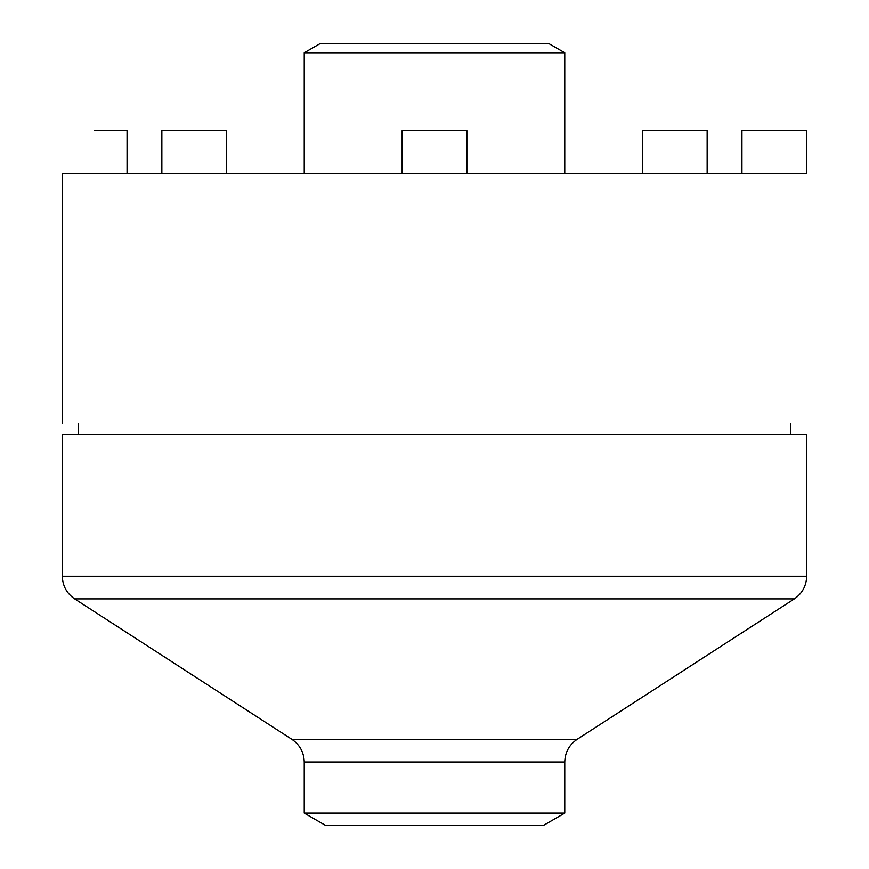 <?xml version="1.0" encoding="UTF-8"?>
<svg xmlns="http://www.w3.org/2000/svg" width="869" height="869" viewBox="0 0 869 869"><rect width="100%" height="100%" fill="white"/><g stroke="black" fill="none" stroke-linecap="round" stroke-linejoin="round"><path stroke-width="1.3" d="M564.763 813.091L304.237 813.091L325.81 825.55L543.19 825.55L564.763 813.091L564.763 762.015L304.237 762.015C303.965 752.38 299.848 744.831 291.919 739.367L74.658 598.893C66.717 593.429 62.601 585.88 62.329 576.245L62.329 434.5L806.671 434.5L806.671 576.245L62.329 576.245M62.329 423.714L62.329 173.8L806.671 173.8L806.671 130.654L741.941 130.654L741.941 173.8M78.514 434.5L78.514 423.714M304.237 813.091L304.237 762.015M304.237 52.792L320.422 43.45L548.578 43.45L564.763 52.792L304.237 52.792L304.237 173.8M94.688 130.654L127.059 130.654L127.059 173.8M161.851 173.8L161.851 130.654L226.581 130.654L226.581 173.8M402.141 173.8L402.141 130.654L466.859 130.654L466.859 173.8M642.419 173.8L642.419 130.654L707.149 130.654L707.149 173.8M74.658 598.893L794.342 598.893C802.283 593.429 806.399 585.88 806.671 576.245M291.919 739.367L577.081 739.367L794.342 598.893M790.486 434.5L790.486 423.714M577.081 739.367C569.152 744.831 565.035 752.38 564.763 762.015M564.763 52.792L564.763 173.8"/></g></svg>
